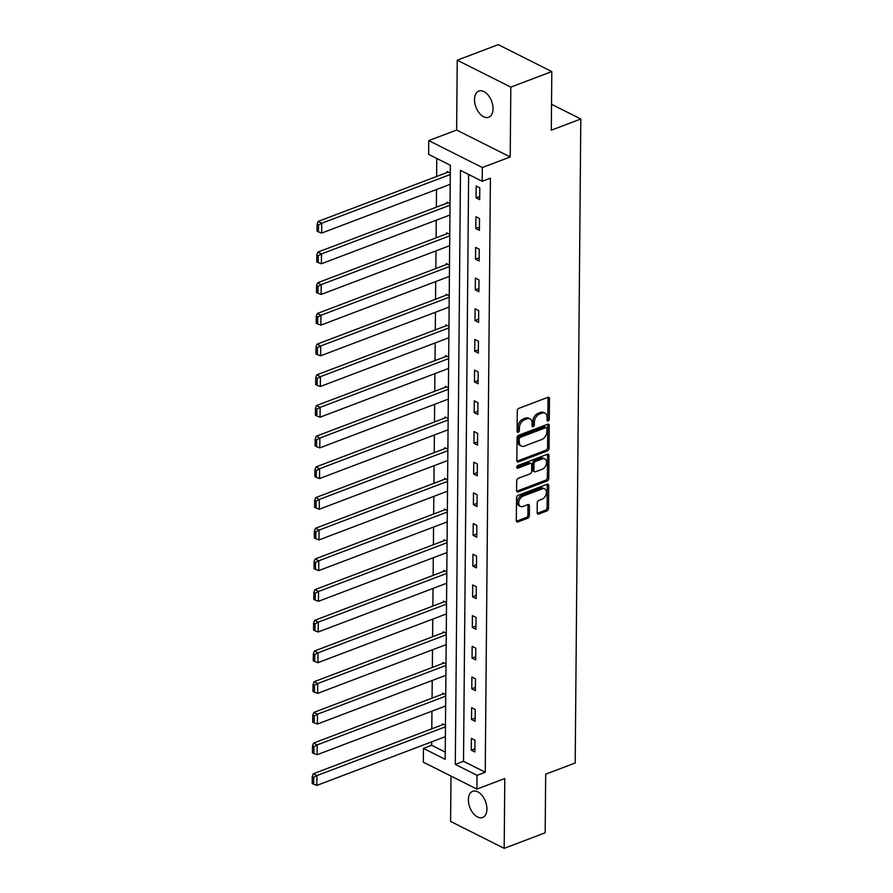 <?xml version="1.0" encoding="UTF-8"?>
<svg xmlns="http://www.w3.org/2000/svg" width="893" height="893" viewBox="0 0 893 893"><rect width="100%" height="100%" fill="white"/><g stroke="black" fill="none" stroke-linecap="round" stroke-linejoin="round"><path stroke-width="1.34" d="M547.041 420.023A1.507 1.005 116.7 0 0 549.295 419.163L549.474 398.658A2.143 1.44 116.7 0 0 548.827 397.34A2.143 1.44 116.7 0 0 547.878 397.329L518.911 408.324A2.143 1.44 116.7 0 0 517.281 410.869L517.103 431.375A1.507 1.005 116.7 0 0 517.907 429.801L517.929 427.144L519.38 427.87A6.876 4.61 116.7 0 1 524.582 419.732L527.004 418.817A6.876 4.61 116.7 0 1 530.029 418.862A6.876 4.61 116.7 0 1 532.094 423.048L532.072 425.704A1.507 1.005 116.7 0 0 534.327 424.845L534.349 422.188A6.876 4.61 116.7 0 1 539.551 414.062L541.962 413.146A6.876 4.61 116.7 0 1 544.998 413.18A6.876 4.61 116.7 0 1 547.063 417.366L547.041 420.023A1.507 1.005 116.7 0 0 547.844 418.437L548.023 397.921A2.143 1.44 116.7 0 0 547.934 397.318M517.103 431.375A1.507 1.005 116.7 0 0 519.358 430.526L519.38 427.87M532.072 425.715A1.507 1.005 116.7 0 0 532.875 424.119L532.898 421.463L534.349 422.188M486.919 809.058A13.998 8.372 -110.8 0 0 482.164 795.551A13.998 8.372 -110.8 0 0 472.687 791.31A13.998 8.372 -110.8 0 0 468.39 799.748A13.998 8.372 -110.8 0 0 473.145 813.244A13.998 8.372 -110.8 0 0 482.622 817.486A13.998 8.372 -110.8 0 0 486.919 809.058M493.036 108.812A13.998 8.372 -110.8 0 0 488.281 95.305A13.998 8.372 -110.8 0 0 478.804 91.064A13.998 8.372 -110.8 0 0 474.496 99.491A13.998 8.372 -110.8 0 0 479.251 112.998A13.998 8.372 -110.8 0 0 488.728 117.24A13.998 8.372 -110.8 0 0 493.036 108.812M537.173 512.716A2.143 1.44 116.7 0 0 537.809 514.033A2.143 1.44 116.7 0 0 538.758 514.044L546.884 510.952A2.143 1.44 116.7 0 0 548.514 508.418L548.715 485.636A2.143 1.44 116.7 0 0 548.068 484.33A2.143 1.44 116.7 0 0 547.119 484.307L518.152 495.302A2.143 1.44 116.7 0 0 516.522 497.847L516.321 520.63A2.143 1.44 116.7 0 0 516.969 521.936A2.143 1.44 116.7 0 0 517.918 521.947L527.741 518.219A2.143 1.44 116.7 0 0 529.359 515.685L529.449 505.929A2.143 1.44 116.7 0 0 528.801 504.623A2.143 1.44 116.7 0 0 527.852 504.612L522.985 506.454A5.749 3.862 116.7 0 1 520.452 506.42A5.749 3.862 116.7 0 1 518.956 501.241A5.749 3.862 116.7 0 1 523.075 496.128L542.151 488.895A5.749 3.862 116.7 0 1 544.685 488.929A5.749 3.862 116.7 0 1 546.181 494.108A5.749 3.862 116.7 0 1 542.062 499.22L538.881 500.426A2.143 1.44 116.7 0 0 537.251 502.971L537.173 512.716M477.029 775.325L476.918 789.099L423.338 762.175L423.461 748.401L445.172 759.318L450.362 165.283L428.64 154.366L428.763 140.603L482.332 167.527L482.22 181.29L460.498 170.384L455.307 764.408L477.029 775.325L485.234 772.222L490.413 178.187L482.22 181.29M551.807 71.574L510.818 87.123L457.238 60.199L498.238 44.65L551.807 71.574L551.305 130.188L580.807 118.992L575.192 762.99L545.679 774.186L545.165 832.801L504.177 848.35L504.791 778.517L476.918 789.099M457.238 60.199L456.636 130.032L510.216 156.956L510.818 87.123M510.216 156.956L482.332 167.527M547.409 450.909A2.143 1.44 116.7 0 0 549.039 448.364L549.24 425.581A2.143 1.44 116.7 0 0 548.592 424.275A2.143 1.44 116.7 0 0 547.643 424.264L518.677 435.259A2.143 1.44 116.7 0 0 517.047 437.793L516.846 460.576A2.143 1.44 116.7 0 0 517.494 461.893A2.143 1.44 116.7 0 0 518.442 461.904L547.409 450.909L545.969 450.184A2.143 1.44 116.7 0 0 547.588 447.639L547.789 424.856A2.143 1.44 116.7 0 0 547.699 424.242M548.972 455.609L548.782 478.391A2.143 1.44 116.7 0 1 547.152 480.936L518.186 491.92A2.143 1.44 116.7 0 1 517.237 491.909A2.143 1.44 116.7 0 1 516.589 490.603L516.679 480.858A2.143 1.44 116.7 0 1 518.297 478.313L530.051 473.859A2.143 1.44 116.7 0 0 531.67 471.314L531.726 464.851A2.143 1.44 116.7 0 0 531.089 463.534A2.143 1.44 116.7 0 0 530.141 463.523L517.907 468.166A1.507 1.005 116.7 0 1 517.929 465.465L547.387 454.291A2.143 1.44 116.7 0 1 548.335 454.303A2.143 1.44 116.7 0 1 548.972 455.609L547.532 454.883L547.331 477.666L548.782 478.391M450.998 776.073L450.597 821.426L504.177 848.35M580.807 118.992L551.528 104.28M468.635 174.47L463.512 761.305L485.234 772.222M476.17 186.034L476.058 197.844L479.686 199.664L479.787 187.854L476.17 186.034M475.902 216.72L475.79 228.53L479.418 230.349L479.519 218.539L475.902 216.72M475.634 247.406L475.522 259.216L479.15 261.035L479.251 249.225L475.634 247.406M475.366 278.091L475.255 289.901L478.882 291.721L478.983 279.911L475.366 278.091M475.098 308.777L474.998 320.576L478.615 322.395L478.715 310.597L475.098 308.777M474.83 339.463L474.73 351.262L478.347 353.081L478.447 341.282L474.83 339.463M474.563 370.149L474.462 381.947L478.079 383.767L478.179 371.968L474.563 370.149M474.295 400.834L474.194 412.633L477.811 414.452L477.911 402.654L474.295 400.834M474.027 431.52L473.926 443.319L477.543 445.138L477.643 433.339L474.027 431.52M473.759 462.206L473.658 474.004L477.275 475.824L477.375 464.025L473.759 462.206M473.491 492.891L473.39 504.69L477.007 506.51L477.108 494.711L473.491 492.891M473.223 523.577L473.123 535.376L476.739 537.195L476.84 525.397L473.223 523.577M472.955 554.263L472.855 566.062L476.471 567.881L476.572 556.082L472.955 554.263M472.687 584.948L472.587 596.747L476.203 598.567L476.304 586.768L472.687 584.948M472.419 615.634L472.319 627.433L475.936 629.252L476.036 617.454L472.419 615.634M472.151 646.32L472.051 658.119L475.668 659.938L475.768 648.139L472.151 646.32M471.884 677.006L471.783 688.804L475.4 690.624L475.5 678.825L471.884 677.006M471.616 707.691L471.515 719.49L475.132 721.31L475.232 709.5L471.616 707.691M471.348 738.366L471.247 750.176L474.864 751.995L474.964 740.185L471.348 738.366M436.777 158.463L436.621 176.479M436.51 189.517L436.353 207.165M436.242 220.203L436.085 237.851M435.974 250.888L435.817 268.536M435.706 281.574L435.55 299.222M435.438 312.26L435.282 329.908M435.17 342.945L435.014 360.593M434.902 373.631L434.746 391.279M434.634 404.317L434.478 421.965M434.366 435.003L434.21 452.651M434.098 465.688L433.942 483.336M433.831 496.374L433.674 514.022M433.563 527.06L433.406 544.708M433.295 557.745L433.138 575.393M433.027 588.431L432.871 606.079M432.759 619.117L432.603 636.765M432.491 649.803L432.335 667.451M432.223 680.488L432.067 698.125M431.955 711.163L431.799 728.811M431.687 741.849L431.654 745.298L445.239 752.118M450.295 173.041L447.203 171.489L447.192 172.472M449.614 184.55L450.195 184.84M450.027 203.727L446.935 202.175L446.935 203.157M449.346 215.235L449.927 215.526M449.759 234.412L446.667 232.861L446.667 233.843M449.079 245.921L449.659 246.211M449.492 265.098L446.4 263.547L446.4 264.529M448.811 276.607L449.391 276.897M449.224 295.773L446.132 294.221L446.132 295.215M448.543 307.292L449.123 307.583M448.956 326.458L445.864 324.907L445.864 325.9M448.275 337.978L448.855 338.268M448.688 357.144L445.596 355.593L445.596 356.575M448.007 368.664L448.587 368.954M448.42 387.83L445.328 386.278L445.328 387.261M447.739 399.35L448.319 399.64M448.152 418.516L445.06 416.964L445.06 417.946M447.471 430.024L448.052 430.326M447.884 449.201L444.792 447.65L444.792 448.632M447.203 460.71L447.784 461M447.616 479.887L444.524 478.335L444.524 479.318M446.935 491.396L447.516 491.686M447.348 510.573L444.256 509.021L444.256 510.003M446.667 522.081L447.248 522.372M447.08 541.258L443.988 539.707L443.988 540.689M446.4 552.767L446.98 553.057M446.813 571.944L443.721 570.393L443.721 571.375M446.132 583.453L446.712 583.743M446.545 602.63L443.453 601.078L443.453 602.061M445.864 614.138L446.444 614.429M446.277 633.316L443.185 631.764L443.185 632.746M445.596 644.824L446.176 645.114M446.009 664.001L442.917 662.45L442.917 663.432M445.328 675.51L445.908 675.8M445.741 694.687L442.649 693.135L442.649 694.118M445.06 706.196L445.64 706.486M445.473 725.373L442.381 723.821L442.381 724.803M444.792 736.881L445.373 737.171M431.654 745.298L423.461 748.401M456.636 130.032L428.763 140.603M463.512 761.305L455.307 764.408M476.058 197.844L479.708 196.46M475.79 228.53L479.441 227.146M475.522 259.216L479.173 257.831M475.255 289.901L478.905 288.517M474.998 320.576L478.637 319.203M474.73 351.262L478.369 349.877M474.462 381.947L478.101 380.563M474.194 412.633L477.833 411.249M473.926 443.319L477.565 441.935M473.658 474.004L477.297 472.62M473.39 504.69L477.029 503.306M473.123 535.376L476.762 533.992M472.855 566.062L476.494 564.677M472.587 596.747L476.226 595.363M472.319 627.433L475.958 626.049M472.051 658.119L475.69 656.735M471.783 688.804L475.422 687.42M471.515 719.49L475.154 718.106M471.247 750.176L474.886 748.792M544.998 413.18L543.547 412.454A6.876 4.61 116.7 0 0 540.522 412.41L541.962 413.146M532.898 421.463A6.876 4.61 116.7 0 1 538.099 413.336L540.522 412.41M530.029 418.862L528.578 418.136A6.876 4.61 116.7 0 0 525.553 418.091L527.004 418.817M517.929 427.144A6.876 4.61 116.7 0 1 523.142 419.007L525.553 418.091M516.935 461.19A2.143 1.44 116.7 0 0 516.991 461.179L545.969 450.184M546.962 428.562A1.507 1.005 116.7 0 0 545.846 427.647L520.418 437.291A1.507 1.005 116.7 0 0 519.279 439.066L519.257 441.868A6.876 4.61 116.7 0 0 521.322 446.053A6.876 4.61 116.7 0 0 524.358 446.087L541.738 439.501A6.876 4.61 116.7 0 0 546.94 431.364L546.962 428.562M546.516 427.647L545.065 426.921A1.507 1.005 116.7 0 0 544.406 426.91L545.846 427.647M521.322 446.053L519.871 445.328A6.876 4.61 116.7 0 1 517.806 441.142L517.84 438.34A1.507 1.005 116.7 0 1 518.978 436.565L544.406 426.91M516.679 491.217A2.143 1.44 116.7 0 0 516.734 491.195L545.701 480.211A2.143 1.44 116.7 0 0 547.331 477.666M531.089 463.534L529.638 462.808A2.143 1.44 116.7 0 0 528.689 462.797L516.79 467.307M542.241 469.227A5.749 3.862 116.7 0 0 546.36 464.114A5.749 3.862 116.7 0 0 544.864 458.935A5.749 3.862 116.7 0 0 542.33 458.902L535.61 461.447A2.143 1.44 116.7 0 0 533.981 463.992L533.925 470.455A2.143 1.44 116.7 0 0 534.572 471.772A2.143 1.44 116.7 0 0 535.521 471.783L542.241 469.227M544.864 458.935L543.413 458.209A5.749 3.862 116.7 0 0 540.879 458.176L542.33 458.902M534.572 471.772L533.121 471.035A2.143 1.44 116.7 0 1 532.485 469.729L532.541 463.266A2.143 1.44 116.7 0 1 534.159 460.721L540.879 458.176M547.532 454.883A2.143 1.44 116.7 0 0 547.442 454.269M544.685 488.929L543.234 488.203A5.749 3.862 116.7 0 0 540.7 488.17L542.151 488.895M520.452 506.42L519 505.695A5.749 3.862 116.7 0 1 517.505 500.515A5.749 3.862 116.7 0 1 521.624 495.403L540.7 488.17M516.411 521.244A2.143 1.44 116.7 0 0 516.467 521.222L526.29 517.494A2.143 1.44 116.7 0 0 527.919 514.948L527.997 505.204A2.143 1.44 116.7 0 0 527.908 504.59M537.251 513.33A2.143 1.44 116.7 0 0 537.318 513.308L545.444 510.227A2.143 1.44 116.7 0 0 547.063 507.693L547.264 484.91A2.143 1.44 116.7 0 0 547.175 484.296M448.319 172.048L318.131 221.431L321.748 223.25L450.284 174.492M450.195 184.326L321.659 233.084L318.455 231.879L318.511 224.991L317.071 224.266L317.004 231.153L318.455 231.879M318.511 224.991L321.748 223.25L321.659 233.084M317.071 224.266L318.131 221.431M448.052 202.733L317.863 252.116L321.48 253.936L450.016 205.178M449.927 215.012L321.391 263.77L318.187 262.564L318.243 255.677L316.803 254.952L316.736 261.839L318.187 262.564M318.243 255.677L321.48 253.936L321.391 263.77M316.803 254.952L317.863 252.116M447.784 233.419L317.595 282.802L321.212 284.621L449.748 235.864M449.659 245.698L321.123 294.456L317.919 293.25L317.975 286.363L316.535 285.637L316.468 292.513L317.919 293.25M317.975 286.363L321.212 284.621L321.123 294.456M316.535 285.637L317.595 282.802M447.516 264.105L317.328 313.488L320.944 315.307L449.48 266.549M449.391 276.383L320.855 325.141L317.651 323.936L317.707 317.048L316.267 316.323L316.2 323.199L317.651 323.936M317.707 317.048L320.944 315.307L320.855 325.141M316.267 316.323L317.328 313.488M447.248 294.79L317.06 344.173L320.676 345.993L449.212 297.235M449.123 307.069L320.587 355.827L317.383 354.621L317.439 347.734L315.999 347.009L315.932 353.885L317.383 354.621M317.439 347.734L320.676 345.993L320.587 355.827M315.999 347.009L317.06 344.173M446.98 325.465L316.792 374.859L320.408 376.679L448.945 327.921M448.855 337.755L320.319 386.513L317.115 385.296L317.171 378.42L315.731 377.694L315.664 384.57L317.115 385.296M317.171 378.42L320.408 376.679L320.319 386.513M315.731 377.694L316.792 374.859M446.712 356.151L316.524 405.545L320.14 407.364L448.677 358.606M448.587 368.441L320.051 417.198L316.848 415.982L316.903 409.106L315.463 408.38L315.396 415.256L316.848 415.982M316.903 409.106L320.14 407.364L320.051 417.198M315.463 408.38L316.524 405.545M446.444 386.836L316.256 436.231L319.873 438.05L448.409 389.292M448.319 399.126L319.783 447.884L316.58 446.667L316.647 439.791L315.196 439.055L315.129 445.942L316.58 446.667M316.647 439.791L319.873 438.05L319.783 447.884M315.196 439.055L316.256 436.231M446.176 417.522L315.988 466.916L319.605 468.736L448.141 419.978M448.052 429.812L319.515 478.57L316.312 477.353L316.379 470.477L314.928 469.74L314.861 476.628L316.312 477.353M316.379 470.477L319.605 468.736L319.515 478.57M314.928 469.74L315.988 466.916M445.908 448.208L315.72 497.602L319.337 499.421L447.873 450.664M447.784 460.498L319.248 509.256L316.044 508.039L316.111 501.163L314.66 500.426L314.593 507.313L316.044 508.039M316.111 501.163L319.337 499.421L319.248 509.256M314.66 500.426L315.72 497.602M445.64 478.894L315.452 528.288L319.069 530.107L447.605 481.349M447.516 491.183L318.98 539.941L315.776 538.725L315.843 531.837L314.392 531.112L314.325 537.999L315.776 538.725M315.843 531.837L319.069 530.107L318.98 539.941M314.392 531.112L315.452 528.288M445.373 509.579L315.184 558.973L318.801 560.793L447.337 512.024M447.248 521.869L318.712 570.627L315.508 569.41L315.575 562.523L314.124 561.797L314.057 568.685L315.508 569.41M315.575 562.523L318.801 560.793L318.712 570.627M314.124 561.797L315.184 558.973M445.105 540.265L314.916 589.659L318.533 591.479L447.069 542.71M446.98 552.544L318.444 601.313L315.24 600.096L315.307 593.209L313.856 592.483L313.789 599.37L315.24 600.096M315.307 593.209L318.533 591.479L318.444 601.313M313.856 592.483L314.916 589.659M444.837 570.951L314.649 620.345L318.265 622.164L446.801 573.395M446.712 583.229L318.176 631.998L314.972 630.782L315.039 623.894L313.588 623.169L313.521 630.056L314.972 630.782M315.039 623.894L318.265 622.164L318.176 631.998M313.588 623.169L314.649 620.345M444.569 601.636L314.381 651.03L317.997 652.85L446.533 604.081M446.444 613.915L317.908 662.684L314.704 661.467L314.771 654.58L313.32 653.855L313.253 660.742L314.704 661.467M314.771 654.58L317.997 652.85L317.908 662.684M313.32 653.855L314.381 651.03M444.301 632.322L314.113 681.716L317.729 683.536L446.266 634.767M446.176 644.601L317.64 693.37L314.436 692.153L314.503 685.266L313.052 684.54L312.985 691.428L314.436 692.153M314.503 685.266L317.729 683.536L317.64 693.37M313.052 684.54L314.113 681.716M444.033 663.008L313.845 712.391L317.461 714.21L445.998 665.452M445.908 675.287L317.372 724.056L314.169 722.839L314.236 715.952L312.784 715.226L312.717 722.113L314.169 722.839M314.236 715.952L317.461 714.21L317.372 724.056M312.784 715.226L313.845 712.391M443.765 693.694L313.577 743.076L317.194 744.896L445.73 696.138M445.64 705.972L317.104 754.73L313.901 753.525L313.968 746.637L312.517 745.912L312.45 752.799L313.901 753.525M313.968 746.637L317.194 744.896L317.104 754.73M312.517 745.912L313.577 743.076M443.497 724.379L313.309 773.762L316.926 775.582L445.462 726.824M445.373 736.658L316.836 785.416L313.633 784.21L313.7 777.323L312.249 776.597L312.193 783.485L313.633 784.21M313.7 777.323L316.926 775.582L316.836 785.416M312.249 776.597L313.309 773.762M547.844 418.437L549.295 419.163M517.907 429.801L519.358 430.526M532.875 424.119L534.327 424.845M538.099 413.336L539.551 414.062M523.142 419.007L524.582 419.732M548.023 397.921L549.474 398.658M516.991 461.179L518.442 461.904M547.789 424.856L549.24 425.581M547.588 447.639L549.039 448.364M518.978 436.565L520.418 437.291M517.84 438.34L519.279 439.066M517.806 441.142L519.257 441.868M545.701 480.211L547.152 480.936M516.734 491.195L518.186 491.92M528.689 462.797L530.141 463.523M516.846 467.631L517.907 468.166M534.159 460.721L535.61 461.447M532.541 463.266L533.981 463.992M532.485 469.729L533.925 470.455M521.624 495.403L523.075 496.128M527.997 505.204L529.449 505.929M527.919 514.948L529.359 515.685M526.29 517.494L527.741 518.219M516.467 521.222L517.918 521.947M547.264 484.91L548.715 485.636M547.063 507.693L548.514 508.418M545.444 510.227L546.884 510.952M537.318 513.308L538.758 514.044"/></g></svg>
